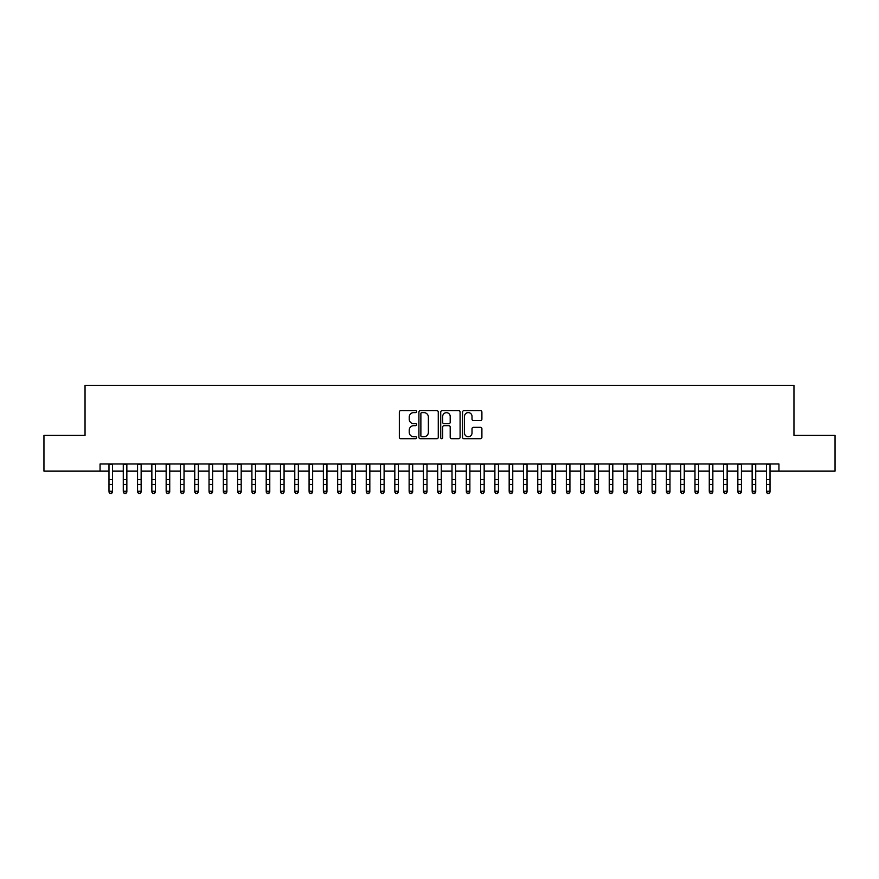 <?xml version="1.0" encoding="UTF-8"?>
<svg xmlns="http://www.w3.org/2000/svg" width="879" height="879" viewBox="0 0 879 879"><rect width="100%" height="100%" fill="white"/><g stroke="black" fill="none" stroke-linecap="round" stroke-linejoin="round"><path stroke-width="1.32" d="M416.635 411.636A0.978 0.978 0 0 0 415.646 410.658L400.747 410.658A1.406 1.406 0 0 0 399.341 412.053L399.341 437.313A1.406 1.406 0 0 0 400.747 438.709L415.646 438.709A0.978 0.978 0 0 0 416.635 437.731A0.978 0.978 0 0 0 415.646 436.753L413.723 436.753A4.494 4.494 0 0 1 409.229 432.259L409.229 430.15A4.494 4.494 0 0 1 413.723 425.667L415.646 425.667A0.978 0.978 0 0 0 416.635 424.678A0.978 0.978 0 0 0 415.646 423.7L413.723 423.7A4.494 4.494 0 0 1 409.229 419.217L409.229 417.107A4.494 4.494 0 0 1 413.723 412.614L415.646 412.614A0.978 0.978 0 0 0 416.635 411.636M480.505 420.547A1.406 1.406 0 0 0 481.901 419.14L481.901 412.053A1.406 1.406 0 0 0 480.505 410.658L463.947 410.658A1.406 1.406 0 0 0 462.541 412.053L462.541 437.313A1.406 1.406 0 0 0 463.947 438.709L480.505 438.709A1.406 1.406 0 0 0 481.901 437.313L481.901 428.754A1.406 1.406 0 0 0 480.505 427.348L473.418 427.348A1.406 1.406 0 0 0 472.012 428.754L472.012 432.995A3.758 3.758 0 0 1 468.265 436.753A3.758 3.758 0 0 1 464.508 432.995L464.508 416.371A3.758 3.758 0 0 1 468.265 412.614A3.758 3.758 0 0 1 472.012 416.371L472.012 419.14A1.406 1.406 0 0 0 473.418 420.547L480.505 420.547M100.052 471.133L43.95 471.133L43.95 435.402L85.043 435.402L85.043 385.376L793.957 385.376L793.957 435.402L835.05 435.402L835.05 471.133L778.948 471.133L778.948 463.991L100.052 463.991L100.052 471.133L108.985 471.133M438.269 412.053A1.406 1.406 0 0 0 436.874 410.658L420.316 410.658A1.406 1.406 0 0 0 418.909 412.053L418.909 437.313A1.406 1.406 0 0 0 420.316 438.709L436.874 438.709A1.406 1.406 0 0 0 438.269 437.313L438.269 412.053M442.126 410.658L458.684 410.658A1.406 1.406 0 0 1 460.091 412.053L460.091 437.313A1.406 1.406 0 0 1 458.684 438.709L451.597 438.709A1.406 1.406 0 0 1 450.202 437.313L450.202 427.073A1.406 1.406 0 0 0 448.795 425.667L444.093 425.667A1.406 1.406 0 0 0 442.686 427.073L442.686 437.731A0.978 0.978 0 0 1 441.708 438.709A0.978 0.978 0 0 1 440.731 437.731L440.731 412.053A1.406 1.406 0 0 1 442.126 410.658M112.556 471.133L123.28 471.133M126.851 471.133L137.563 471.133M141.145 471.133L151.858 471.133M155.429 471.133L166.153 471.133M169.724 471.133L180.448 471.133M184.019 471.133L194.742 471.133M198.313 471.133L209.026 471.133M212.608 471.133L223.321 471.133M226.892 471.133L237.616 471.133M241.187 471.133L251.91 471.133M255.481 471.133L266.205 471.133M269.776 471.133L280.489 471.133M284.071 471.133L294.784 471.133M298.355 471.133L309.078 471.133M312.649 471.133L323.373 471.133M326.944 471.133L337.668 471.133M341.239 471.133L351.963 471.133M355.534 471.133L366.246 471.133M369.828 471.133L380.541 471.133M384.112 471.133L394.836 471.133M398.407 471.133L409.131 471.133M412.701 471.133L423.425 471.133M426.996 471.133L437.709 471.133M441.291 471.133L452.004 471.133M455.575 471.133L466.299 471.133M469.869 471.133L480.593 471.133M484.164 471.133L494.888 471.133M498.459 471.133L509.172 471.133M512.754 471.133L523.466 471.133M527.037 471.133L537.761 471.133M541.332 471.133L552.056 471.133M555.627 471.133L566.351 471.133M569.922 471.133L580.645 471.133M584.216 471.133L594.929 471.133M598.511 471.133L609.224 471.133M612.795 471.133L623.519 471.133M627.09 471.133L637.813 471.133M641.384 471.133L652.108 471.133M655.679 471.133L666.392 471.133M669.974 471.133L680.687 471.133M684.258 471.133L694.981 471.133M698.552 471.133L709.276 471.133M712.847 471.133L723.571 471.133M727.142 471.133L737.855 471.133M741.436 471.133L752.149 471.133M755.72 471.133L766.444 471.133M770.015 471.133L778.948 471.133M421.854 412.614A0.978 0.978 0 0 0 420.876 413.602L420.876 435.764A0.978 0.978 0 0 0 421.854 436.753L423.898 436.753A4.494 4.494 0 0 0 428.381 432.259L428.381 417.107A4.494 4.494 0 0 0 423.898 412.614L421.854 412.614M450.202 416.437A3.758 3.758 0 0 0 446.444 412.69A3.758 3.758 0 0 0 442.686 416.437L442.686 422.294A1.406 1.406 0 0 0 444.093 423.7L448.795 423.7A1.406 1.406 0 0 0 450.202 422.294L450.202 416.437M112.556 463.991L112.556 492.053L111.479 493.624L110.051 493.306L111.479 493.624M108.985 463.991L108.985 491.251L112.556 491.251L111.479 493.306M110.051 493.624L108.985 492.053L110.051 493.306M126.851 463.991L126.851 492.053L125.774 493.624L124.346 493.306L125.774 493.624M123.28 463.991L123.28 491.251L126.851 491.251L125.774 493.306M124.346 493.624L123.28 492.053L124.346 493.306M141.145 463.991L141.145 492.053L140.069 493.624L138.64 493.306L140.069 493.624M137.563 463.991L137.563 491.251L141.145 491.251L140.069 493.306M138.64 493.624L137.563 492.053L138.64 493.306M155.429 463.991L155.429 492.053L154.363 493.624L152.935 493.306L154.363 493.624M151.858 463.991L151.858 491.251L155.429 491.251L154.363 493.306M152.935 493.624L151.858 492.053L152.935 493.306M169.724 463.991L169.724 492.053L168.658 493.624L167.23 493.306L168.658 493.624M166.153 463.991L166.153 491.251L169.724 491.251L168.658 493.306M167.23 493.624L166.153 492.053L167.23 493.306M184.019 463.991L184.019 492.053L182.942 493.624L181.513 493.306L182.942 493.624M180.448 463.991L180.448 491.251L184.019 491.251L182.942 493.306M181.513 493.624L180.448 492.053L181.513 493.306M198.313 463.991L198.313 492.053L197.237 493.624L195.808 493.306L197.237 493.624M194.742 463.991L194.742 491.251L198.313 491.251L197.237 493.306M195.808 493.624L194.742 492.053L195.808 493.306M212.608 463.991L212.608 492.053L211.531 493.624L210.103 493.306L211.531 493.624M209.026 463.991L209.026 491.251L212.608 491.251L211.531 493.306M210.103 493.624L209.026 492.053L210.103 493.306M226.892 463.991L226.892 492.053L225.826 493.624L224.398 493.306L225.826 493.624M223.321 463.991L223.321 491.251L226.892 491.251L225.826 493.306M224.398 493.624L223.321 492.053L224.398 493.306M241.187 463.991L241.187 492.053L240.121 493.624L238.692 493.306L240.121 493.624M237.616 463.991L237.616 491.251L241.187 491.251L240.121 493.306M238.692 493.624L237.616 492.053L238.692 493.306M255.481 463.991L255.481 492.053L254.405 493.624L252.976 493.306L254.405 493.624M251.91 463.991L251.91 491.251L255.481 491.251L254.405 493.306M252.976 493.624L251.91 492.053L252.976 493.306M269.776 463.991L269.776 492.053L268.699 493.624L267.271 493.306L268.699 493.624M266.205 463.991L266.205 491.251L269.776 491.251L268.699 493.306M267.271 493.624L266.205 492.053L267.271 493.306M284.071 463.991L284.071 492.053L282.994 493.624L281.566 493.306L282.994 493.624M280.489 463.991L280.489 491.251L284.071 491.251L282.994 493.306M281.566 493.624L280.489 492.053L281.566 493.306M298.355 463.991L298.355 492.053L297.289 493.624L295.86 493.306L297.289 493.624M294.784 463.991L294.784 491.251L298.355 491.251L297.289 493.306M295.86 493.624L294.784 492.053L295.86 493.306M312.649 463.991L312.649 492.053L311.584 493.624L310.155 493.306L311.584 493.624M309.078 463.991L309.078 491.251L312.649 491.251L311.584 493.306M310.155 493.624L309.078 492.053L310.155 493.306M326.944 463.991L326.944 492.053L325.878 493.624L324.439 493.306L325.878 493.624M323.373 463.991L323.373 491.251L326.944 491.251L325.878 493.306M324.439 493.624L323.373 492.053L324.439 493.306M341.239 463.991L341.239 492.053L340.162 493.624L338.734 493.306L340.162 493.624M337.668 463.991L337.668 491.251L341.239 491.251L340.162 493.306M338.734 493.624L337.668 492.053L338.734 493.306M355.534 463.991L355.534 492.053L354.457 493.624L353.028 493.306L354.457 493.624M351.963 463.991L351.963 491.251L355.534 491.251L354.457 493.306M353.028 493.624L351.963 492.053L353.028 493.306M369.828 463.991L369.828 492.053L368.751 493.624L367.323 493.306L368.751 493.624M366.246 463.991L366.246 491.251L369.828 491.251L368.751 493.306M367.323 493.624L366.246 492.053L367.323 493.306M384.112 463.991L384.112 492.053L383.046 493.624L381.618 493.306L383.046 493.624M380.541 463.991L380.541 491.251L384.112 491.251L383.046 493.306M381.618 493.624L380.541 492.053L381.618 493.306M398.407 463.991L398.407 492.053L397.341 493.624L395.913 493.306L397.341 493.624M394.836 463.991L394.836 491.251L398.407 491.251L397.341 493.306M395.913 493.624L394.836 492.053L395.913 493.306M412.701 463.991L412.701 492.053L411.625 493.624L410.196 493.306L411.625 493.624M409.131 463.991L409.131 491.251L412.701 491.251L411.625 493.306M410.196 493.624L409.131 492.053L410.196 493.306M426.996 463.991L426.996 492.053L425.919 493.624L424.491 493.306L425.919 493.624M423.425 463.991L423.425 491.251L426.996 491.251L425.919 493.306M424.491 493.624L423.425 492.053L424.491 493.306M441.291 463.991L441.291 492.053L440.214 493.624L438.786 493.306L440.214 493.624M437.709 463.991L437.709 491.251L441.291 491.251L440.214 493.306M438.786 493.624L437.709 492.053L438.786 493.306M455.575 463.991L455.575 492.053L454.509 493.624L453.081 493.306L454.509 493.624M452.004 463.991L452.004 491.251L455.575 491.251L454.509 493.306M453.081 493.624L452.004 492.053L453.081 493.306M469.869 463.991L469.869 492.053L468.804 493.624L467.375 493.306L468.804 493.624M466.299 463.991L466.299 491.251L469.869 491.251L468.804 493.306M467.375 493.624L466.299 492.053L467.375 493.306M484.164 463.991L484.164 492.053L483.087 493.624L481.659 493.306L483.087 493.624M480.593 463.991L480.593 491.251L484.164 491.251L483.087 493.306M481.659 493.624L480.593 492.053L481.659 493.306M498.459 463.991L498.459 492.053L497.382 493.624L495.954 493.306L497.382 493.624M494.888 463.991L494.888 491.251L498.459 491.251L497.382 493.306M495.954 493.624L494.888 492.053L495.954 493.306M512.754 463.991L512.754 492.053L511.677 493.624L510.249 493.306L511.677 493.624M509.172 463.991L509.172 491.251L512.754 491.251L511.677 493.306M510.249 493.624L509.172 492.053L510.249 493.306M527.037 463.991L527.037 492.053L525.972 493.624L524.543 493.306L525.972 493.624M523.466 463.991L523.466 491.251L527.037 491.251L525.972 493.306M524.543 493.624L523.466 492.053L524.543 493.306M541.332 463.991L541.332 492.053L540.266 493.624L538.838 493.306L540.266 493.624M537.761 463.991L537.761 491.251L541.332 491.251L540.266 493.306M538.838 493.624L537.761 492.053L538.838 493.306M555.627 463.991L555.627 492.053L554.561 493.624L553.122 493.306L554.561 493.624M552.056 463.991L552.056 491.251L555.627 491.251L554.561 493.306M553.122 493.624L552.056 492.053L553.122 493.306M569.922 463.991L569.922 492.053L568.845 493.624L567.416 493.306L568.845 493.624M566.351 463.991L566.351 491.251L569.922 491.251L568.845 493.306M567.416 493.624L566.351 492.053L567.416 493.306M584.216 463.991L584.216 492.053L583.14 493.624L581.711 493.306L583.14 493.624M580.645 463.991L580.645 491.251L584.216 491.251L583.14 493.306M581.711 493.624L580.645 492.053L581.711 493.306M598.511 463.991L598.511 492.053L597.434 493.624L596.006 493.306L597.434 493.624M594.929 463.991L594.929 491.251L598.511 491.251L597.434 493.306M596.006 493.624L594.929 492.053L596.006 493.306M612.795 463.991L612.795 492.053L611.729 493.624L610.301 493.306L611.729 493.624M609.224 463.991L609.224 491.251L612.795 491.251L611.729 493.306M610.301 493.624L609.224 492.053L610.301 493.306M627.09 463.991L627.09 492.053L626.024 493.624L624.595 493.306L626.024 493.624M623.519 463.991L623.519 491.251L627.09 491.251L626.024 493.306M624.595 493.624L623.519 492.053L624.595 493.306M641.384 463.991L641.384 492.053L640.308 493.624L638.879 493.306L640.308 493.624M637.813 463.991L637.813 491.251L641.384 491.251L640.308 493.306M638.879 493.624L637.813 492.053L638.879 493.306M655.679 463.991L655.679 492.053L654.602 493.624L653.174 493.306L654.602 493.624M652.108 463.991L652.108 491.251L655.679 491.251L654.602 493.306M653.174 493.624L652.108 492.053L653.174 493.306M669.974 463.991L669.974 492.053L668.897 493.624L667.469 493.306L668.897 493.624M666.392 463.991L666.392 491.251L669.974 491.251L668.897 493.306M667.469 493.624L666.392 492.053L667.469 493.306M684.258 463.991L684.258 492.053L683.192 493.624L681.763 493.306L683.192 493.624M680.687 463.991L680.687 491.251L684.258 491.251L683.192 493.306M681.763 493.624L680.687 492.053L681.763 493.306M698.552 463.991L698.552 492.053L697.486 493.624L696.058 493.306L697.486 493.624M694.981 463.991L694.981 491.251L698.552 491.251L697.486 493.306M696.058 493.624L694.981 492.053L696.058 493.306M712.847 463.991L712.847 492.053L711.77 493.624L710.342 493.306L711.77 493.624M709.276 463.991L709.276 491.251L712.847 491.251L711.77 493.306M710.342 493.624L709.276 492.053L710.342 493.306M727.142 463.991L727.142 492.053L726.065 493.624L724.637 493.306L726.065 493.624M723.571 463.991L723.571 491.251L727.142 491.251L726.065 493.306M724.637 493.624L723.571 492.053L724.637 493.306M741.436 463.991L741.436 492.053L740.36 493.624L738.931 493.306L740.36 493.624M737.855 463.991L737.855 491.251L741.436 491.251L740.36 493.306M738.931 493.624L737.855 492.053L738.931 493.306M755.72 463.991L755.72 492.053L754.654 493.624L753.226 493.306L754.654 493.624M752.149 463.991L752.149 491.251L755.72 491.251L754.654 493.306M753.226 493.624L752.149 492.053L753.226 493.306M770.015 463.991L770.015 492.053L768.949 493.624L767.521 493.306L768.949 493.624M766.444 463.991L766.444 491.251L770.015 491.251L768.949 493.306M767.521 493.624L766.444 492.053L767.521 493.306M112.556 479.538L108.985 479.538M112.556 484.439L108.985 484.439M112.556 464.453L108.985 464.453M126.851 479.538L123.28 479.538M126.851 484.439L123.28 484.439M126.851 464.453L123.28 464.453M141.145 479.538L137.563 479.538M141.145 484.439L137.563 484.439M141.145 464.453L137.563 464.453M155.429 479.538L151.858 479.538M155.429 484.439L151.858 484.439M155.429 464.453L151.858 464.453M169.724 479.538L166.153 479.538M169.724 484.439L166.153 484.439M169.724 464.453L166.153 464.453M184.019 479.538L180.448 479.538M184.019 484.439L180.448 484.439M184.019 464.453L180.448 464.453M198.313 479.538L194.742 479.538M198.313 484.439L194.742 484.439M198.313 464.453L194.742 464.453M212.608 479.538L209.026 479.538M212.608 484.439L209.026 484.439M212.608 464.453L209.026 464.453M226.892 479.538L223.321 479.538M226.892 484.439L223.321 484.439M226.892 464.453L223.321 464.453M241.187 479.538L237.616 479.538M241.187 484.439L237.616 484.439M241.187 464.453L237.616 464.453M255.481 479.538L251.91 479.538M255.481 484.439L251.91 484.439M255.481 464.453L251.91 464.453M269.776 479.538L266.205 479.538M269.776 484.439L266.205 484.439M269.776 464.453L266.205 464.453M284.071 479.538L280.489 479.538M284.071 484.439L280.489 484.439M284.071 464.453L280.489 464.453M298.355 479.538L294.784 479.538M298.355 484.439L294.784 484.439M298.355 464.453L294.784 464.453M312.649 479.538L309.078 479.538M312.649 484.439L309.078 484.439M312.649 464.453L309.078 464.453M326.944 479.538L323.373 479.538M326.944 484.439L323.373 484.439M326.944 464.453L323.373 464.453M341.239 479.538L337.668 479.538M341.239 484.439L337.668 484.439M341.239 464.453L337.668 464.453M355.534 479.538L351.963 479.538M355.534 484.439L351.963 484.439M355.534 464.453L351.963 464.453M369.828 479.538L366.246 479.538M369.828 484.439L366.246 484.439M369.828 464.453L366.246 464.453M384.112 479.538L380.541 479.538M384.112 484.439L380.541 484.439M384.112 464.453L380.541 464.453M398.407 479.538L394.836 479.538M398.407 484.439L394.836 484.439M398.407 464.453L394.836 464.453M412.701 479.538L409.131 479.538M412.701 484.439L409.131 484.439M412.701 464.453L409.131 464.453M426.996 479.538L423.425 479.538M426.996 484.439L423.425 484.439M426.996 464.453L423.425 464.453M441.291 479.538L437.709 479.538M441.291 484.439L437.709 484.439M441.291 464.453L437.709 464.453M455.575 479.538L452.004 479.538M455.575 484.439L452.004 484.439M455.575 464.453L452.004 464.453M469.869 479.538L466.299 479.538M469.869 484.439L466.299 484.439M469.869 464.453L466.299 464.453M484.164 479.538L480.593 479.538M484.164 484.439L480.593 484.439M484.164 464.453L480.593 464.453M498.459 479.538L494.888 479.538M498.459 484.439L494.888 484.439M498.459 464.453L494.888 464.453M512.754 479.538L509.172 479.538M512.754 484.439L509.172 484.439M512.754 464.453L509.172 464.453M527.037 479.538L523.466 479.538M527.037 484.439L523.466 484.439M527.037 464.453L523.466 464.453M541.332 479.538L537.761 479.538M541.332 484.439L537.761 484.439M541.332 464.453L537.761 464.453M555.627 479.538L552.056 479.538M555.627 484.439L552.056 484.439M555.627 464.453L552.056 464.453M569.922 479.538L566.351 479.538M569.922 484.439L566.351 484.439M569.922 464.453L566.351 464.453M584.216 479.538L580.645 479.538M584.216 484.439L580.645 484.439M584.216 464.453L580.645 464.453M598.511 479.538L594.929 479.538M598.511 484.439L594.929 484.439M598.511 464.453L594.929 464.453M612.795 479.538L609.224 479.538M612.795 484.439L609.224 484.439M612.795 464.453L609.224 464.453M627.09 479.538L623.519 479.538M627.09 484.439L623.519 484.439M627.09 464.453L623.519 464.453M641.384 479.538L637.813 479.538M641.384 484.439L637.813 484.439M641.384 464.453L637.813 464.453M655.679 479.538L652.108 479.538M655.679 484.439L652.108 484.439M655.679 464.453L652.108 464.453M669.974 479.538L666.392 479.538M669.974 484.439L666.392 484.439M669.974 464.453L666.392 464.453M684.258 479.538L680.687 479.538M684.258 484.439L680.687 484.439M684.258 464.453L680.687 464.453M698.552 479.538L694.981 479.538M698.552 484.439L694.981 484.439M698.552 464.453L694.981 464.453M712.847 479.538L709.276 479.538M712.847 484.439L709.276 484.439M712.847 464.453L709.276 464.453M727.142 479.538L723.571 479.538M727.142 484.439L723.571 484.439M727.142 464.453L723.571 464.453M741.436 479.538L737.855 479.538M741.436 484.439L737.855 484.439M741.436 464.453L737.855 464.453M755.72 479.538L752.149 479.538M755.72 484.439L752.149 484.439M755.72 464.453L752.149 464.453M770.015 479.538L766.444 479.538M770.015 484.439L766.444 484.439M770.015 464.453L766.444 464.453"/></g></svg>
